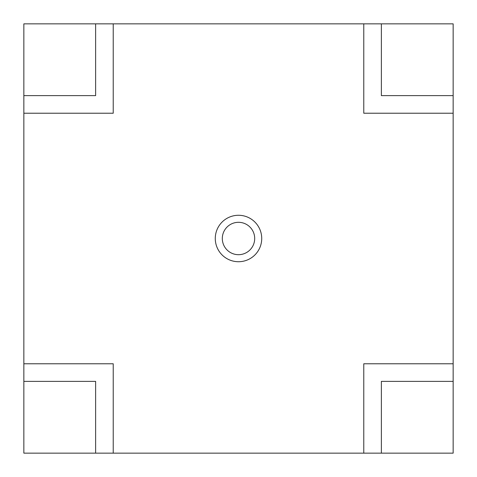 <?xml version="1.0" encoding="UTF-8"?>
<svg xmlns="http://www.w3.org/2000/svg" width="477" height="477" viewBox="0 0 477 477"><rect width="100%" height="100%" fill="white"/><g stroke="black" fill="none" stroke-linecap="round" stroke-linejoin="round"><path stroke-width="0.72" d="M23.85 23.85L23.85 453.15L453.15 453.15L453.15 23.85L23.85 23.85M363.772 23.85L363.772 113.228L453.15 113.228M381.367 23.85L381.367 95.633L453.15 95.633M113.228 453.15L113.228 363.772L23.85 363.772M453.15 363.772L363.772 363.772L363.772 453.15M453.15 381.367L381.367 381.367L381.367 453.15M95.633 453.15L95.633 381.367L23.85 381.367M23.85 113.228L113.228 113.228L113.228 23.85M23.85 95.633L95.633 95.633L95.633 23.85M215.276 238.5A23.224 23.224 0 0 1 238.5 215.276A23.224 23.224 0 0 1 261.724 238.5A23.224 23.224 0 0 1 238.5 261.724A23.224 23.224 0 0 1 215.276 238.5M254.688 238.5A16.188 16.188 0 0 1 238.5 254.688A16.188 16.188 0 0 1 222.312 238.5A16.188 16.188 0 0 1 238.5 222.312A16.188 16.188 0 0 1 254.688 238.5"/></g></svg>
